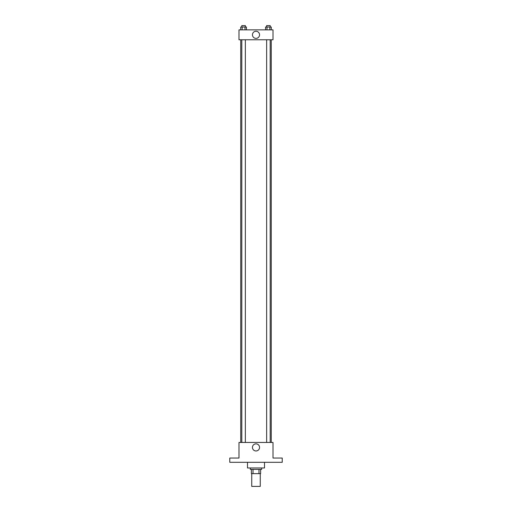 <?xml version="1.0" encoding="UTF-8"?>
<svg xmlns="http://www.w3.org/2000/svg" width="512" height="512" viewBox="0 0 512 512"><rect width="100%" height="100%" fill="white"/><g stroke="black" fill="none" stroke-linecap="round" stroke-linejoin="round"><path stroke-width="0.77" d="M251.744 473.638L251.744 486.4L260.256 486.4L260.256 473.638M258.982 469.389L258.982 473.638L251.392 473.638L251.392 469.389M258.982 473.638L260.608 473.638L260.608 469.389L260.608 473.638M261.67 467.968L261.67 469.389L250.33 469.389L250.33 467.968M253.018 469.389L253.018 473.638M247.494 462.298L247.494 467.968L264.506 467.968L264.506 462.298M282.227 462.298L229.773 462.298L229.773 458.042L238.989 458.042L238.989 442.445L273.011 442.445L273.011 458.042L282.227 458.042L282.227 462.298M259.558 447.411A3.558 3.558 0 0 1 254.221 450.49A3.558 3.558 0 0 1 254.221 444.333A3.558 3.558 0 0 1 259.558 447.411M271.258 39.776L271.258 442.445M266.65 442.445L266.65 39.776M245.35 39.776L245.35 442.445M273.011 39.776L238.989 39.776L238.989 29.856L273.011 29.856L273.011 39.776M259.558 34.816A3.558 3.558 0 0 1 254.221 37.894A3.558 3.558 0 0 1 254.221 31.738A3.558 3.558 0 0 1 259.558 34.816M271.283 29.856L271.283 27.021L265.555 27.021L265.555 29.856M269.856 27.021L269.856 29.856M266.989 27.021L266.989 29.856M266.65 27.021L266.65 25.6L270.195 25.6L270.195 27.021M246.445 29.856L246.445 27.021L240.717 27.021L240.717 29.856M245.011 27.021L245.011 29.856M242.144 27.021L242.144 29.856M241.805 27.021L241.805 25.6L245.35 25.6L245.35 27.021M240.742 39.776L240.742 442.445M270.195 442.445L270.195 39.776M241.805 39.776L241.805 442.445"/></g></svg>
